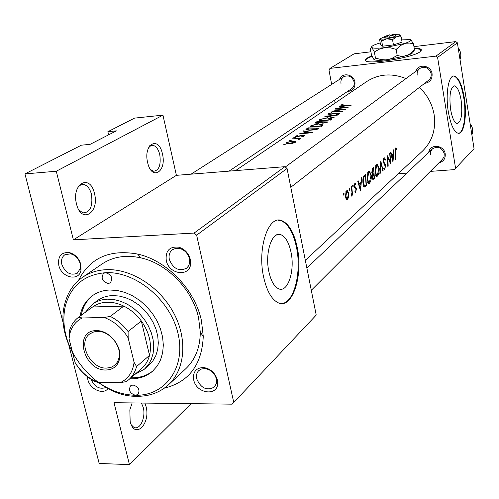 <?xml version="1.0" encoding="UTF-8"?>
<svg xmlns="http://www.w3.org/2000/svg" width="499" height="499" viewBox="0 0 499 499"><rect width="100%" height="100%" fill="white"/><g stroke="black" fill="none" stroke-linecap="round" stroke-linejoin="round"><path stroke-width="0.75" d="M147.629 162.543C143.057 143.949 158.769 135.379 162.437 153.923C166.972 171.849 151.64 181.349 147.629 162.543M150.48 169.467L153.38 171.244C159.006 170.621 161.133 165.082 159.774 154.634C158.426 149.307 156.218 146.232 153.149 145.396L150.648 145.802L148.496 147.885M76.509 203.941C71.126 183.638 90.182 173.253 94.448 193.5C99.781 212.992 81.231 224.488 76.509 203.941M78.879 209.898L82.803 212.867C90.094 212.699 92.982 206.517 91.467 194.317C90.038 188.996 87.649 185.778 84.3 184.655C81.53 184.031 79.198 185.316 77.301 188.516M144.878 403.086L146.057 406.548C150.885 424.119 134.424 440.062 130.145 421.331L129.846 409.872L132.154 402.93M131.43 424.98L133.532 427.063C139.502 431.255 146.082 417.725 143.25 407.49L141.454 403.042M371.792 55.769L366.266 58.464L365.224 59.63L365.449 60.597C367.9 64.907 412.71 57.709 420.096 51.759L421.218 49.507C420.401 48.677 418.068 48.241 414.207 48.191M421.437 50.237L421.312 50.062C420.495 49.233 418.156 48.79 414.301 48.746M372.011 56.268L366.983 58.589L365.268 60.373M461.107 100.093C459.585 91.517 457.396 86.782 454.539 85.878C450.335 87.45 449.025 95.309 450.609 109.474C452.144 117.926 454.302 122.611 457.072 123.527C461.338 122.024 462.685 114.215 461.107 100.093M464.288 97.685C461.98 84.599 458.637 77.376 454.265 76.016C448.576 74.756 445.27 94.062 448.345 111.938C450.684 124.738 453.94 131.842 458.119 133.252C464.039 134.761 467.264 115.356 464.288 97.685M458.562 133.289C463.927 132.672 466.509 114.265 463.746 97.735C461.438 84.655 458.094 77.432 453.716 76.073L453.416 76.06M290.986 252.089C288.933 242.676 285.634 236.913 281.08 234.792C272.192 230.451 264.582 252.756 268.911 271.805C270.926 280.769 274.051 286.37 278.299 288.615C287.624 293.662 295.202 270.957 290.986 252.089M297.173 247.173C294.054 232.69 288.971 223.864 281.923 220.695C268.593 214.352 257.022 248.134 263.647 277.163C266.691 290.599 271.369 299.051 277.694 302.513C292.052 310.49 303.542 275.772 297.173 247.173M281.579 303.504C294.079 303.261 301.87 272.173 296.45 247.211C293.325 232.727 288.235 223.908 281.187 220.739L278.099 220.209M108.009 388.553C103.168 395.227 89.901 389.264 87.83 379.564L87.425 376.695M58.813 265.362C57.641 256.361 61.134 252.101 69.305 252.569C75.05 254.184 78.879 258.114 80.807 264.358L81.019 270.059C79.297 281.804 61.446 277.918 58.813 265.362M80.177 263.634C78.574 258.445 75.393 255.176 70.615 253.829L64.882 254.727C61.938 256.86 60.934 260.11 61.87 264.476C65.369 272.866 70.509 275.791 77.289 273.24L80.358 268.375L80.177 263.634M166.254 260.459C165.369 250.654 169.591 246.238 178.929 247.211C184.78 249.12 188.572 253.174 190.306 259.361L190.655 262.705C190.992 277.301 168.961 275.117 166.254 260.459M189.377 258.619C187.936 253.473 184.786 250.105 179.921 248.514L175.898 248.284L172.423 249.712C169.554 252.032 168.537 255.307 169.361 259.536C173.178 268.718 178.879 271.624 186.47 268.262L188.273 266.285L189.208 264.27L189.67 261.395L189.377 258.619M193.706 379.864C192.708 372.017 195.945 367.894 203.424 367.501C210.478 368.599 215.125 372.741 217.371 379.926L217.689 382.415C218.656 396.643 196.332 394.11 193.706 379.864M216.404 378.909C214.539 372.934 210.672 369.491 204.808 368.58L201.477 368.992L198.777 370.601C196.693 372.709 196.007 375.466 196.706 378.866C200.985 388.347 206.898 391.06 214.445 386.999L216.416 383.425L216.404 378.909M428.722 152.338C429.876 143.55 444.16 144.829 445.22 153.879C445.582 158.657 443.505 161.62 438.983 162.768M311.289 290.287L442.519 159.231L444.06 156.661L444.253 153.58C441.765 147.373 437.798 145.808 432.346 148.895L430.712 151.509L430.5 154.678M415.679 71.457C417.937 63.279 431.074 65.107 432.09 73.802C432.396 79.341 429.901 82.528 424.612 83.352M290.792 187.262L428.66 80.208C430.656 78.536 431.479 76.341 431.13 73.621C428.984 67.702 425.21 65.968 419.809 68.425C417.707 70.103 416.833 72.343 417.201 75.143M339.57 79.366C342.021 71.956 353.872 74.133 354.964 82.248C355.313 87.936 352.812 91.018 347.447 91.485M229.053 171.138L351.533 88.741C353.672 87.15 354.546 84.924 354.147 82.054C352.169 76.547 348.695 74.763 343.717 76.715C341.484 78.306 340.574 80.564 340.992 83.495M78.449 280.513C89.895 257.877 109.599 249.057 137.568 254.047C166.797 260.397 194.884 289.532 201.415 320.52L203.268 336.382C201.927 364.763 188.953 382.022 164.339 388.153M168.431 384.816L185.753 368.749C195.302 359.654 200.149 347.472 200.286 332.215L198.602 317.882C192.689 289.907 167.383 263.647 140.974 257.877C126.066 254.627 113.117 256.648 102.12 263.946L82.616 277.263C89.446 272.635 97.336 270.102 106.293 269.666C131.012 268.493 159.705 286.713 173.689 312.979C187.767 339.22 185.16 369.46 168.431 384.816C160.073 392.357 149.887 396.194 137.861 396.312L137.156 396.312C95.827 397.329 53.948 344.36 64.62 304.521C67.402 292.826 73.403 283.738 82.616 277.263M305.332 260.335L422.366 151.216C432.203 141.548 436.12 129.347 434.124 114.62C432.253 104.048 427.344 94.972 419.403 87.394M396.537 148.428L395.838 147.829L395.102 148.571L395.351 159.767L395.632 149.058L396.468 149.419L396.537 148.428L395.114 148.546M392.987 161.888L394.023 149.513L393.667 149.825L393.599 153.767L391.946 155.22L390.923 152.214L390.561 152.526L392.938 161.888M390.692 163.94L389.993 153.018L389.663 153.305L390.418 161.876L387.143 155.501L387.854 166.485L388.185 166.186L387.835 157.534L390.605 163.946M385.453 159.374L384.436 157.852L383.513 158.663L383.301 161.901L385.322 166.541L384.748 168.437L384.03 167.676L383.719 168.631L384.292 169.735L385.658 166.198L385.415 164.701L383.644 161.62L384.118 159.1L385.209 160.21L385.453 159.374L384.829 159.424M383.132 170.708L380.787 161.034L379.851 173.646L380.226 173.315L381.124 163.398L382.77 171.032L383.132 170.708L382.733 170.739M379.246 168.481L377.319 164.19L375.853 165.325L375.154 172.155L376.477 176.515L377.288 176.222C378.616 174.737 379.271 172.155 379.246 168.481L378.872 168.512M374.412 178.517L373.645 167.246L372.572 168.175L371.78 172.486L372.803 174.7L372.435 177.519L372.959 179.528L374.412 178.517L372.528 178.654M371.393 175.423L369.422 171.088L368.512 171.375L367.888 172.255L367.158 179.216L368.518 183.613L369.379 183.308C370.751 181.779 371.424 179.147 371.393 175.423L371.006 175.448M366.409 185.684L365.605 174.245L364.332 175.349C363.091 176.54 362.63 179.016 362.941 182.784L364.17 187.137L366.409 185.684L364.838 185.796M360.546 190.936L361.688 177.65L361.282 178.006L361.195 182.241L359.299 183.913L358.126 180.75L357.714 181.112L360.484 190.942M355.987 183.763L355.269 183.233L354.589 183.832L354.377 186.651L356.061 189.707L355.712 191.211L355.132 190.786L354.908 191.753L355.425 192.346L356.436 189.327L356.199 188.142L354.758 186.27L355.095 184.418L355.856 184.773L355.987 183.763L354.571 183.863M353.323 185.884L352.949 185.173L352.625 185.541L352.961 187.212L353.323 185.884L352.568 185.934M352.575 194.922L351.683 186.358L351.29 186.701L351.982 192.577L351.078 196.113L352.144 194.005L352.188 195.271L352.575 194.922M349.88 188.884L349.562 188.204L349.169 188.541L349.512 190.225L349.88 188.884L349.113 188.934M348.838 193.656L347.298 190.437L346.081 191.236L345.501 196.587L346.187 199.282L346.749 199.856L347.466 199.625L348.639 197.105L348.838 193.656L348.408 193.681M344.167 193.868L343.842 193.182L343.443 193.531L343.786 195.228L344.167 193.868L343.387 193.918M405.968 78.568C391.765 72.916 378.691 73.902 366.759 81.524L235.559 170.614M343.05 104.11L340.736 105.195L351.071 105.451L341.865 104.965L343.1 104.353M339.12 106.275L341.815 106.493L339.987 107.765L335.665 108.663L348.121 107.535L339.513 106L339.12 106.275M328.068 113.753L327.868 114.159L329.702 114.383L337.424 113.267L338.191 113.841L335.983 114.259L336.32 114.564L339.276 114.015L339.42 113.541L335.877 113.042L330.095 114.115L328.997 113.978L329.14 113.653L331.629 112.693L328.068 113.753L328.174 114.296M337.299 115.169L324.737 116.211L333.7 117.714L334.105 117.427L326.995 116.03L337.299 115.169M318.905 123.746L310.927 125.592L310.546 126.422L314.27 127.014L322.497 125.867L322.784 124.831L318.961 124.039M318.93 128.137L307.902 127.838L305.856 129.759L309.48 130.258L316.191 129.728L318.93 128.137M297.959 135.285L295.888 136.059L295.714 136.439L297.192 136.601L302.569 135.634L303.23 136.002L301.77 136.37L302.188 136.614L304.384 135.697L301.527 135.41L297.572 136.308L296.893 135.959L298.009 135.535M294.865 137.319L293.487 137.818L295.383 137.537L294.865 137.319L294.94 137.718M300.616 138.516L291.996 138.828L297.448 138.716L298.595 139.053L298.171 139.433L298.826 139.664L299.575 139.046L298.963 138.728L300.616 138.516M284.692 144.354L283.289 144.866L285.216 144.585L284.692 144.354L284.779 144.766M292.632 141.011L286.582 142.483L286.258 143.188L288.933 143.581L292.389 143.325L295.127 142.483L295.396 141.66L292.695 141.323M291.042 139.963L289.651 140.469L291.559 140.188L291.042 139.963L291.117 140.369M303.099 131.156L305.893 131.455L303.797 132.915L299.132 133.9L312.493 132.684L303.554 130.844L303.099 131.156M327.724 121.931L316.846 121.662L315.356 123.041L317.283 123.278L320.907 122.698L322.741 123.191L326.882 122.529L327.724 121.931M327.594 117.689L319.765 119.486L319.397 120.271L323.115 120.845L331.18 119.735L331.455 118.756L327.643 117.97M345.601 109.312L335.035 109.1L342.925 109.306L331.86 111.289L342.482 111.514L334.449 110.872L345.601 109.312M191.098 403.654L129.434 464.606L99.176 463.465L68.837 345.115M63.535 324.419L24.95 173.914L81.399 145.184L90.101 144.348L116.373 130.85L107.878 131.705L108.62 134.836M232.141 404.165L316.223 315.081L232.141 404.165L113.997 402.705L129.434 464.606M474.05 148.621L454.389 169.616L474.05 148.621L457.383 42.82L437.592 57.422L435.945 56.131L455.805 41.598L413.945 46.632M370.907 51.802L354.084 53.83L330.02 68.394L328.972 69.941L331.66 84.412M435.945 56.131L330.02 68.394M335.116 103.006L334.586 100.143M454.389 169.616L430.35 171.388M406.822 173.122L398.183 173.764M455.556 168.126L437.592 57.422M455.805 41.598L457.383 42.82M233.688 402.125L196.643 235.179L194.105 233.07L73.384 239.844L56.275 171.238L24.95 173.914M194.105 233.07L284.842 166.685L176.397 175.336L73.384 239.844M107.878 131.705L134.574 118.113L162.948 115.144L176.397 175.336M316.223 315.081L287.056 168.481L196.643 235.179M284.842 166.685L287.056 168.481M90.955 379.209C94.573 386.931 99.588 389.688 106.013 387.474M56.275 171.238L162.948 115.144M295.271 142.371L295.084 141.435M286.763 143.394L286.582 142.483M294.092 142.402L289.37 143.269L287.349 142.964L287.58 142.402L292.189 141.311L294.291 141.797L294.198 142.92M299.126 139.583L298.963 138.728M303.311 136.414L303.23 136.002M295.982 136.545L295.888 136.059M299.887 136.158L299.824 135.822M303.018 135.691L302.949 135.335M306.03 132.148L305.893 131.455M303.623 131.193L303.554 130.844M310.247 132.428L305.151 132.759L306.804 131.611L310.303 132.734M308.02 128.436L307.902 127.838M308.6 128.031L317.37 128.268L315.356 129.428L309.891 129.971L307.122 129.547L308.6 128.031M317.532 129.104L317.37 128.268M315.449 129.915L315.356 129.428M311.139 126.696L310.927 125.592M321.325 125.723L314.676 126.734L311.725 126.235L312.037 125.48L318.512 124.02L321.549 124.837L321.443 126.366M316.959 122.249L316.846 121.662M315.792 123.203L315.655 122.486M326.196 122.055L323.115 122.91L321.949 122.579L322.66 121.768L326.196 122.055L326.34 122.835M325.778 123.035L325.666 122.43M321.543 121.737L320.333 122.486L316.522 122.829L317.545 121.843L321.543 121.737L321.799 123.066M320.408 122.854L320.333 122.486M319.965 120.533L319.765 119.486M330.02 119.592L323.502 120.577L320.558 120.091L320.863 119.38L327.213 117.951L330.244 118.762L330.138 120.222M327.057 116.361L326.995 116.03M337.811 113.317L337.748 112.999M338.291 114.358L338.191 113.841M341.934 107.142L341.815 106.493M346.007 107.31L341.247 107.622L342.688 106.618L346.056 107.572M340.985 105.295L340.911 104.884M394.99 149.114L395.632 149.058M358.781 183.95L359.299 183.913M360.565 188.697L359.617 184.923L361.108 183.607L360.565 188.697L360.091 188.728M359.105 184.961L359.617 184.923M359.517 183.719L361.108 183.607M355.313 192.29L355.743 192.258M354.402 184.468L355.095 184.418M354.34 186.295L354.758 186.27M354.44 187.025L354.97 186.988M354.571 187.518L355.55 187.449M354.964 188.223L356.199 188.142M356.012 189.352L356.436 189.327M351.103 196.126L351.421 196.107M348.177 197.136L348.639 197.105M346.487 199.687L347.466 199.625M347.435 198.558L346.899 198.721L345.901 196.232L346.711 191.735L347.304 191.56L348.445 193.992L347.435 198.558M345.47 196.263L345.901 196.232M345.838 191.791L346.711 191.735M365.436 175.735L366.079 184.836L364.538 185.89L363.316 182.459L363.833 177.463L365.436 175.735L363.858 175.848M363.422 185.971L364.538 185.89M362.923 182.484L363.316 182.459M363.135 177.513L363.833 177.463M368.2 183.389L369.379 183.308M369.403 182.154L368.699 182.372L367.526 178.898L368.73 172.523L369.478 172.286L371.031 175.742L369.403 182.154M367.139 178.923L367.526 178.898M367.744 172.598L368.73 172.523M374.1 177.669L373.121 178.324L372.79 177.176L374.044 174.045L374.1 177.669M372.435 177.207L372.79 177.176M372.298 174.369L373.807 174.257M372.198 174.182L374.044 174.045M373.969 172.891L372.797 173.615L372.135 172.174L373.483 168.706L373.969 172.891M371.749 172.199L372.135 172.174M371.961 169.223L372.978 169.149M372.117 168.812L373.483 168.706M376.165 176.303L377.288 176.222M377.313 175.08L376.651 175.299L375.504 171.849L376.67 165.599L377.381 165.369L378.897 168.793L377.313 175.08M375.136 171.874L375.504 171.849M375.71 165.674L376.67 165.599M380.762 163.429L381.124 163.398M379.907 173.34L380.226 173.315M383.375 159.162L384.118 159.1M383.269 161.645L383.644 161.62M383.425 162.618L383.899 162.58M384.579 164.764L385.415 164.701M385.309 166.223L385.658 166.198M384.155 169.654L384.66 169.61M387.461 157.565L387.835 157.534M387.866 166.211L388.185 166.186M389.9 161.919L390.418 161.876M391.509 155.251L391.946 155.22M393.025 159.774L392.226 156.181L393.524 155.033L393.025 159.774L392.619 159.805M391.79 156.218L392.226 156.181M392.021 155.158L393.524 155.033M98.746 382.571C110.591 390.779 122.848 395.015 135.51 395.289L138.03 394.391C140.188 389.875 138.51 386.744 132.996 384.985L130.526 385.858C128.324 390.355 129.99 393.499 135.51 395.289L136.19 395.289C165.737 395.545 186.108 367.133 178.018 333.557C170.371 299.968 135.647 271.044 105.595 272.691C84.188 274.612 70.733 285.84 65.244 306.374C62.057 321.456 64.514 336.906 72.611 352.737M108.239 283.532L110.335 282.839C113.13 277.999 111.551 274.618 105.595 272.691L103.555 273.358C100.711 278.18 102.27 281.573 108.239 283.532M129.871 378.741L131.48 378.778C139.757 378.741 146.8 376.209 152.619 371.175L157.173 366.066L160.553 359.885L162.637 352.83L163.329 345.14L162.605 337.062L160.478 328.878L157.01 320.869L152.326 313.316L146.575 306.48L139.963 300.604L132.728 295.882L125.118 292.476L117.39 290.505L109.824 290.013C103.193 290.281 97.386 292.183 92.409 295.714C85.784 300.598 81.643 307.428 79.977 316.21M131.031 377.731L132.64 377.768C140.612 377.737 147.461 375.367 153.181 370.663M85.341 312.287L92.533 304.165L97.467 300.573C101.784 297.466 106.836 295.801 112.612 295.576L119.105 296.019L125.723 297.728L132.247 300.66L138.435 304.721L144.086 309.773L148.989 315.636L152.981 322.111L155.931 328.978L157.728 335.989L158.314 342.907L157.69 349.493L155.875 355.525L152.944 360.802L149.001 365.162L144.404 369.173L134.886 374.381M93.032 295.277C86.757 300.155 82.822 306.829 81.218 315.306M470.707 127.388L471.686 133.607M458.743 51.478L459.76 57.903M96.313 330.644L97.442 330.662C109.686 330.806 122.236 346.531 119.654 358.5C117.995 365.823 113.485 369.653 106.131 370.002C83.601 371.019 73.172 330.251 96.313 330.644M106.549 368.1L111.015 367.376L114.795 365.256L117.627 361.812L119.174 357.359C121.575 346.187 109.88 331.529 98.453 331.392L93.849 331.885L89.776 333.906C77.233 342.376 90.375 368.992 106.549 368.1M128.648 379.808L126.266 381.623L120.234 382.658C128.237 378.897 132.846 372.111 134.075 362.293L136.564 366.547C135.154 371.986 132.516 376.408 128.648 379.808L141.666 368.487C145.502 365.118 148.122 360.752 149.532 355.382L141.317 320.957C136.47 314.464 130.626 309.517 123.789 306.112C118.151 303.386 112.568 302.088 107.042 302.226C101.534 302.425 96.725 304.003 92.614 306.972L92.571 307.004M92.533 304.165C96.868 301.04 101.933 299.375 107.74 299.163L114.265 299.612L120.92 301.34L127.476 304.303L133.701 308.394L139.383 313.478L144.323 319.379L148.346 325.903L151.316 332.808L153.131 339.856L153.736 346.817L153.112 353.435L151.297 359.498L148.359 364.8L144.404 369.173M136.564 366.547L149.532 355.382C152.089 343.923 149.351 332.446 141.317 320.957L128.087 331.561L128.162 337.91C122.136 328.018 114.134 321.206 104.148 317.483L110.26 316.41L123.789 306.112L92.614 306.972L78.686 317.152L82.148 317.988C75.836 321.206 71.725 326.471 69.829 333.775L69.037 338.759L75.124 362.548C80.969 372.092 88.728 378.766 98.409 382.571L120.234 382.658M104.148 317.483L82.148 317.988M69.037 338.759L69.174 331.785C70.752 325.591 73.914 320.72 78.667 317.171L78.686 317.152M69.349 332.303L68.993 332.571M98.409 382.571L94.941 381.51C88.229 378.024 82.491 373.084 77.719 366.696L75.124 362.548M134.075 362.293L128.162 337.91M110.26 316.41C117.209 319.896 123.147 324.949 128.087 331.561M390.461 35.672L389.856 34.743L387.224 36.352L386.912 38.099L389.65 37.724C394.229 36.845 396.169 36.121 395.47 35.554L394.116 34.612M389.856 34.743L385.646 36.103L387.224 36.352M384.573 37.606L386.974 38.061M392.538 39.652L396.618 36.77L401.196 36.951L402.082 42.172L393.437 44.898L392.538 39.652L386.844 38.797L396.618 36.77C399.356 35.891 400.429 35.223 399.818 34.774L394.222 34.693M401.196 36.951L399.867 34.805M385.521 36.277L380.026 38.791L379.639 39.633L380.544 44.81L382.602 46.214L393.437 44.898M380.026 38.791L381.698 40.993L382.602 46.214M381.698 40.993L386.844 38.797C383.344 39.209 381.199 39.209 380.4 38.791L380.257 38.467M380.213 42.926L378.516 43.432C374.337 44.748 372.029 45.889 371.593 46.85L371.855 47.524C373.395 48.409 377.674 48.453 384.704 47.648L404.358 43.569C409.829 41.773 411.925 40.413 410.64 39.477L401.552 39.059M374.387 52.015L379.246 49.183L384.704 47.648L390.468 47.823L396.169 49.401L400.597 45.434L405.656 43.232L409.598 43.064L413.49 43.893L414.488 49.894L408.943 54.584L403.803 56.256L400.491 56.181L397.204 55.458L391.528 58.595L385.989 59.874L381.074 59.599L375.435 58.021L374.537 59.68L373.963 59.518L371.468 55.015L370.426 49.114L371.144 47.48L371.855 47.524L374.387 52.015L375.435 58.021M396.169 49.401L397.204 55.458M413.49 43.893L410.746 39.552M374.013 59.549L374.899 59.93C377.125 60.479 381.093 60.435 386.806 59.799L406.411 55.713C410.303 54.428 412.498 53.312 412.997 52.351L414.488 49.894M391.453 35.061L390.206 35.273M389.894 36.022L392.52 34.412L393.892 34.462C394.441 34.849 393.106 35.367 389.894 36.022L389.65 37.724M306.729 130.052L306.492 128.817M317.208 129.291L317.058 128.493M321.487 122.997L321.281 121.918M395.146 152.301L395.489 152.27M363.646 186.557L365.586 186.42M363.596 176.247L364.962 176.147M372.709 179.272L373.645 179.203M383.862 163.809L384.729 163.741M471.867 134.767C473.345 130.925 472.771 127.264 470.133 123.771M460.003 59.443C461.488 55.426 460.889 51.64 458.213 48.085M79.285 185.054L84.3 184.655M149.719 145.714L153.149 145.396M421.312 50.062L421.218 49.507M453.753 85.965L454.539 85.878M453.716 76.073L454.265 76.016M276.402 235.041L281.08 234.792M281.187 220.739L281.923 220.695M70.615 253.829L69.305 252.569M179.921 248.514L178.929 247.211M204.808 368.58L203.424 367.501M140.974 257.877L137.568 254.047M200.286 332.215L203.268 336.382M216.666 380.98L217.689 382.415M189.67 261.395L190.655 262.705M80.358 268.375L81.019 270.059M295.396 141.66L295.483 142.103M287.349 142.964L287.455 143.512M294.354 142.128L294.491 142.814M298.62 139.202L298.701 139.62M303.311 135.928L303.398 136.395M296.786 136.196L296.868 136.614M307.122 129.547L307.228 130.127M322.784 124.831L322.897 125.417M311.725 126.235L311.844 126.84M321.649 125.368L321.818 126.228M321.949 122.579L322.048 123.11M316.516 122.829L316.603 123.278M331.455 118.756L331.554 119.311M320.558 120.091L320.67 120.683M330.338 119.249L330.494 120.097M328.997 113.978L329.078 114.39M338.328 113.685L338.447 114.327M341.865 104.965L341.934 105.339M355.519 191.26L355.014 191.298M355.4 183.252L355.076 183.276M355.201 184.356L354.415 184.412M347.298 190.437L346.842 190.468M346.899 198.721L345.963 198.783M346.93 191.591L345.882 191.66M364.351 185.865L363.409 185.934M369.422 171.088L368.911 171.126M368.699 182.372L367.694 182.447M369.067 172.317L367.819 172.411M373.121 178.324L372.485 178.368M377.319 164.19L376.845 164.227M376.651 175.299L375.672 175.367M376.995 165.4L375.784 165.493M384.23 159.031L383.388 159.1M384.492 168.525L383.731 168.581M65.244 306.374L64.62 304.521M136.19 395.289L137.861 396.312M419.809 68.425L285.26 167.028M306.854 268.013L432.346 148.895M471.867 134.78C473.389 130.881 472.803 127.176 470.12 123.665M191.073 174.163L343.717 76.715M460.003 59.462C461.531 55.395 460.926 51.572 458.194 47.998M98.453 331.392L97.442 330.662M119.174 357.359L119.654 358.5M92.589 306.985L78.667 317.171M69.829 333.775L69.174 331.785M385.646 36.103L384.48 37.737M371.593 46.85L371.144 47.48M374.899 59.93L374.537 59.68"/></g></svg>
